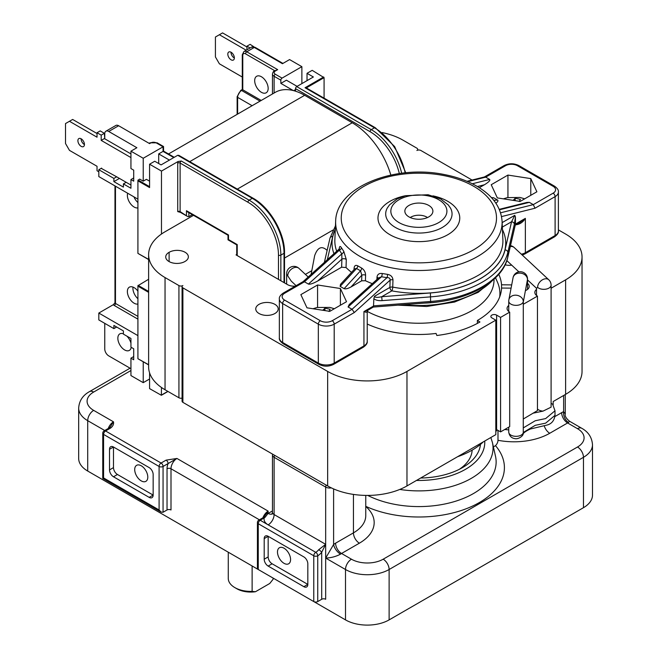 <?xml version="1.0" encoding="UTF-8"?>
<svg xmlns="http://www.w3.org/2000/svg" width="658" height="658" viewBox="0 0 658 658"><rect width="100%" height="100%" fill="white"/><g stroke="black" fill="none" stroke-linecap="round" stroke-linejoin="round"><path stroke-width="0.99" d="M234.848 587.602L236.831 588.745A19.633 11.334 0 0 0 255.46 591.731L252.121 591.369A22.438 12.954 180 0 1 234.848 587.602A22.438 12.954 180 0 1 228.277 578.44L228.277 552.202M273.144 578.111L273.144 578.44A22.438 12.954 180 0 1 273.103 579.254L269.764 583.473L255.46 591.731M252.121 591.369L252.121 565.97M273.103 578.086L273.103 579.254M246.947 49.778L246.947 46.183L250.065 47.976M242.284 77.035L219.385 63.81L215.421 56.942L215.421 37.021L219.385 34.734L246.191 50.214M231.081 52.245A4.631 2.673 60 0 1 234.108 56.325A4.631 2.673 60 0 1 233.401 60.034A4.631 2.673 60 0 1 228.77 57.361A4.631 2.673 60 0 1 228.77 52.023A4.631 2.673 60 0 1 231.081 52.245M230.983 52.196A4.631 2.673 -120 0 0 234.355 58.027M246.947 46.981L222.56 32.9L219.385 34.734M254.046 46.891L250.122 44.349L246.947 46.183M324.057 310.461L324.057 309.153L322.913 310.14A5.609 3.241 180 0 1 322.716 310.255M328.934 311.464L330.168 309.301L324.929 308.15L324.929 310.592M324.057 309.153L324.929 308.15M317.567 284.988L340.4 288.517L346.519 301.701L329.806 311.349L306.973 307.821L300.854 294.636L317.567 284.988L317.567 307.393M340.4 288.517L340.4 305.23M295.327 286.115A8.973 5.182 180 0 1 287.595 284.659L236.041 254.893L236.732 254.49M495.811 429.263A3.364 1.941 180 0 1 496.609 429.6L500.574 431.895L509.695 426.623L509.695 312.139A8.973 5.182 180 0 1 507.063 308.47A8.973 5.182 180 0 1 508.749 305.452M495.811 320.15L406.973 371.441A56.086 32.382 180 0 1 327.651 371.441L182.891 287.867A2.805 1.62 180 0 1 182.069 286.715L182.069 401.207A2.805 1.62 -0 0 0 182.891 402.351L327.651 485.933A56.086 32.382 0 0 0 406.973 485.933L495.811 434.642L495.811 320.15L491.847 317.863A3.364 1.941 180 0 1 490.86 316.49A3.364 1.941 180 0 1 492.941 314.689A3.364 1.941 180 0 1 496.609 315.116L500.574 317.403L500.574 431.895M553.172 404.941L553.172 401.528L565.617 394.339A56.086 32.382 0 0 0 582.042 371.441L582.042 256.949A56.086 32.382 180 0 1 565.617 279.847L551.091 288.237M327.141 250.41C321.82 245.492 317.666 247.244 314.664 255.641L311.111 274.37M287.743 275.883A7.287 5.058 -47 0 1 293.945 267.716A7.287 5.058 -47 0 1 298.913 268.332A7.287 7.287 0 0 0 286.649 273.67A7.287 4.211 -0 0 0 287.743 275.883L291.264 281.139L296.116 285.662M523.332 418.99L537.454 410.6L537.454 296.108A8.973 5.182 180 0 1 534.831 292.44A8.973 5.182 180 0 1 536.509 289.421M537.454 409.005A7.287 4.211 -0 0 0 543.023 411.118L551.091 407.17L551.091 285.12A7.287 7.287 0 0 0 548.772 279.782A7.287 5.058 133 0 0 543.804 279.165A7.287 5.058 133 0 0 537.602 287.332A7.287 4.211 -0 0 0 545.795 289.166A7.287 4.211 -0 0 0 551.091 285.12M551.091 403.379L552.605 404.144L554.998 410.773L554.998 415.354L545.663 423.143L535.275 425.323L523.307 432.47A7.287 4.211 180 0 1 515.74 436.328A7.287 4.211 180 0 1 508.749 432.125C509.35 435.909 511.373 438.08 514.827 438.615C517.83 439.528 523.702 436.213 523.266 432.989L523.291 301.603A7.287 5.922 -169.3 0 0 516.036 295.195A7.287 5.922 -169.3 0 0 508.873 299.785L513.059 277.717A7.287 5.922 10.7 0 1 520.223 273.119A7.287 5.922 10.7 0 1 527.477 279.535A7.287 4.211 -0 0 0 527.519 279.074L527.519 289.421M536.533 288.311L537.602 287.332M523.332 301.833L527.477 279.535M477.371 323.407L477.371 320.495L479.945 321.984A86.379 49.868 180 0 1 436.83 335.498L436.073 333.441A82.727 47.763 180 0 1 367.23 324.032M558.387 229.881L565.617 234.051A56.086 32.382 180 0 1 582.042 256.949M382.166 132.571A56.086 32.382 180 0 1 403.009 140.17L416.892 148.19A2.805 1.62 180 0 1 417.707 149.333A2.805 1.62 180 0 1 416.892 150.476A2.805 1.62 180 0 1 420.857 150.476L472.074 180.045M537.454 296.108L523.332 304.259M182.069 286.715A2.805 1.62 180 0 1 182.891 285.572A2.805 1.62 180 0 1 178.927 285.572L165.043 277.561A56.086 32.382 180 0 1 148.618 254.662A56.086 32.382 180 0 1 165.043 231.764L193.51 215.331M311.81 270.677L305.394 274.378M511.685 265.133A8.973 5.182 180 0 1 505.138 264.779M511.085 288.138L501.569 288.039A82.727 47.763 180 0 1 477.371 320.495M511.636 285.235L511.636 284.898A8.973 5.182 180 0 1 511.735 284.725M501.536 288.64L501.536 284.799L511.636 284.898M527.519 283.384A8.973 5.182 180 0 1 529.197 286.403A8.973 5.182 180 0 1 525.462 290.606M498.772 274.337A82.727 47.763 180 0 1 501.536 284.799M509.695 312.139L500.574 317.403M274.904 304.35A11.219 6.473 180 0 1 278.194 308.931A11.219 6.473 180 0 1 266.975 315.404A11.219 6.473 180 0 1 255.756 308.931A11.219 6.473 180 0 1 262.682 302.943A11.219 6.473 180 0 1 274.904 304.35M483.317 441.855A75.16 43.395 180 0 1 457.54 456.734M494.026 279.444A75.16 43.395 180 0 1 448.92 319.624A75.16 43.395 180 0 1 367.23 311.374M495.523 277.775L497.399 282.011A81.049 46.792 180 0 1 499.915 293.591A81.049 46.792 180 0 1 499.726 296.84M410.255 217.543A11.219 6.473 180 0 1 410.937 217.107A11.219 6.473 180 0 1 414.384 215.75A11.219 6.473 180 0 1 426.803 217.107A11.219 6.473 180 0 1 427.486 217.543M318.727 549.693A8.414 4.861 -60 0 1 315.758 552.333A2.805 1.62 -60 0 0 313.776 555.771L313.776 601.568L258.249 569.507L258.249 523.71L313.776 555.771A2.805 1.62 0 0 0 317.74 555.771A11.219 6.473 120 0 0 321.704 552.251L325.669 544.322L318.727 549.693A2.805 0.592 38.8 0 1 321.704 552.251L321.704 599.274A2.805 1.62 180 0 1 325.669 599.274L325.669 558.058C330.851 557.926 335.81 556.627 340.54 554.151A8.414 3.981 52.3 0 1 333.606 544.511L325.669 558.058L345.499 569.507L345.499 619.885A30.852 17.807 0 0 0 389.125 619.885L583.465 507.688A30.852 17.807 0 0 0 592.496 495.087L592.496 444.718C591.945 437.397 588.351 431.911 581.721 428.268A8.414 4.861 -60 0 0 577.51 428.687A22.438 12.954 180 0 1 577.51 447.004A8.414 4.861 60 0 1 583.465 457.31A30.852 17.807 0 0 0 592.496 444.718M321.704 599.274L317.74 601.568L317.74 555.771A2.805 1.62 60 0 0 315.758 552.333L260.231 520.281L265.067 517.32L268.028 513.487L268.16 511.118L263.792 517.254A2.805 1.555 -121.9 0 1 265.067 517.32M313.776 601.568A2.805 1.62 0 0 0 317.74 601.568M257.426 522.567A2.805 1.62 0 0 0 258.249 523.71A2.805 1.62 -60 0 1 260.231 520.281A2.805 1.62 -120 0 0 258.833 520.141A2.805 2.805 0 0 0 257.426 522.567L257.426 568.364A2.805 1.62 0 0 0 258.249 569.507M530.776 178.606L536.887 191.791L520.174 201.438L497.341 197.91L491.222 184.725L507.935 175.077L530.776 178.606L530.776 195.327M373.308 307.064L368.019 310.157L363.94 311.563C366.391 312.657 367.452 312.353 367.115 310.65M368.019 310.157L367.23 311.399L367.23 341.329A11.219 6.473 180 0 1 363.94 345.911L334.198 363.084A11.219 6.473 180 0 1 318.332 363.084L282.636 342.473A11.219 6.473 180 0 1 279.354 337.899C279.017 339.709 280.308 341.658 283.22 343.756A2.805 1.62 -60 0 1 282.636 342.473L282.636 303.552A2.805 1.62 -60 0 1 284.618 300.114A8.414 4.861 180 0 1 284.618 293.246L304.448 281.797L303.017 281.698M515.839 224.781C519.828 224.37 523.003 222.231 525.364 218.366L520.1 222.355M373.473 307.006L373.859 298.699L374.525 296.289C374.961 297.564 377.355 297.712 381.706 296.725L391.864 290.861A2.805 0.716 100.7 0 0 392.736 287.118L392.974 279.823C392.62 276.804 390.786 274.978 387.488 274.361L382.166 273.498C379.074 273.136 377.355 274.394 376.993 277.265L376.927 279.477M373.399 307.056L430.628 302.622C469.45 299.925 502.761 281.04 507.77 257.377L515.403 224.501L507.82 256.965A89.743 51.809 180 0 1 430.784 301.438L373.859 305.838L363.94 311.563L363.94 345.911A2.805 1.62 -120 0 1 363.364 347.194L333.614 364.368A2.805 1.62 -120 0 0 334.198 363.084L334.198 324.155L354.3 312.55L352.046 309.276L348.082 306.982L349.234 304.539L378.695 277.873M373.859 298.699C375.628 300.196 378.366 300.838 382.076 300.624L430.784 296.857A89.743 51.809 0 0 0 507.82 252.384L514.342 224.263A2.805 2.27 -166.9 0 0 511.562 221.754L514.778 215.322L515.444 216.959L515.444 224.09L525.364 218.366L525.364 252.713A11.219 6.473 180 0 1 521.35 254.202M339.388 249.283A2.805 1.555 1.9 0 1 339.38 249.324L339.479 248.469L339.002 249.135L339.38 250.188L341.815 253.865L341.88 259.129A2.805 1.563 -178.2 0 1 346.289 259.54L343.789 251.348L341.436 247.77C340.186 245.755 339.454 246.1 339.248 248.806L339.24 248.872M341.634 267.197L317.666 281.032L341.88 259.129L341.634 267.197L346.042 267.535A84.134 48.577 0 0 0 351.545 272.338M354.843 268.752L356.562 268.513L360.535 270.808L361.818 275.209A2.805 1.563 -178.3 0 1 365.585 275.184C365.486 272.124 364.17 269.755 361.645 268.077L357.812 265.857C355.517 264.755 354.267 265.651 354.07 268.538L354.037 269.624M361.653 280.826L351.002 286.978L361.818 275.209L361.653 280.826L365.42 280.719A84.134 48.577 0 0 0 372.296 283.664M378.301 278.235A2.805 1.563 1.8 0 0 376.993 277.265M378.704 277.882L381.476 276.763A2.805 1.143 101.1 0 0 382.166 273.498M348.082 306.982L381.476 276.763L386.978 277.668A2.805 1.028 97.6 0 0 387.488 274.361M303.132 281.608L283.22 293.106C280.308 295.203 279.017 297.161 279.354 298.971A11.219 6.473 -0 0 0 282.636 303.552L318.332 324.155A11.219 6.473 0 0 0 334.198 324.155A2.805 1.62 -120 0 0 332.216 320.726L352.046 309.276L386.978 277.668C389.182 277.536 390.235 278.359 390.12 280.135A2.805 1.555 -178.1 0 1 392.974 279.823M354.3 312.55L390.12 280.135L389.881 287.431A2.805 1.555 -178.1 0 1 392.736 287.118A84.035 48.519 180 0 0 502.885 239.808L502.087 221.261C501.009 207.566 493.089 196.183 478.317 187.086C468.718 181.263 457.458 177.092 444.528 174.584C395.03 164.155 336.041 186.814 335.654 221.261A83.245 48.059 -0 0 0 356.217 254.087A83.245 48.059 -0 0 0 358.133 255.312A83.245 48.059 -0 0 0 450.434 266.918A83.245 48.059 -0 0 0 502.087 221.261M351.002 286.978C347.909 288.623 345.615 289.191 344.109 288.665L340.145 286.378L340.507 284.338L354.794 268.801M317.666 281.032C313.142 283.508 310.058 284.527 308.421 284.083L304.448 281.797L339.38 250.188A2.805 1.933 149.3 0 0 341.436 247.77M354.563 269.048A2.805 1.563 1.7 0 0 354.07 268.538M340.145 286.378L356.562 268.513A2.805 1.645 122.4 0 0 357.812 265.857M344.109 288.665L360.535 270.808A2.805 1.587 117.7 0 0 361.645 268.077M308.421 284.083L341.815 253.865A2.805 1.9 143.8 0 0 343.789 251.348M484.214 177.06L485.703 177.15L489.667 179.445C490.432 180.391 488.664 182.167 484.378 184.783L479.312 187.711M491.403 197.606L493.632 197.762L497.596 200.048C498.41 200.69 497.843 201.759 495.893 203.24M499.266 209.343L526.918 202.434L529.328 202.343L533.293 204.63L535.003 208.224L555.105 196.619A11.219 6.473 -0 0 0 558.387 192.037L558.387 230.966A11.219 6.473 180 0 1 555.105 235.539L525.364 252.713A2.805 1.62 -120 0 1 524.78 253.996L522.288 255.082M382.076 300.624L381.706 296.725L430.414 292.958L430.628 302.622M413.265 203.733A14.024 8.093 180 0 1 432.89 211.152A14.024 8.093 180 0 1 424.237 218.637A14.024 8.093 180 0 1 408.955 216.877A14.024 8.093 180 0 1 404.851 211.152A14.024 8.093 180 0 1 413.265 203.733M507.935 175.077L507.935 197.482M514.309 200.534L514.309 199.242L513.191 200.238A5.609 3.241 180 0 1 513.026 200.336M514.309 199.242L515.148 198.231L520.42 199.341L519.244 201.512M166.112 460.131L161.078 463.035A2.805 1.62 120 0 0 159.096 466.464L159.096 509.975L103.569 477.922L103.569 434.412L159.096 466.464A2.805 1.62 0 0 0 163.061 466.464L176.944 458.453L166.112 460.131A2.805 1.62 60 0 1 168.094 463.569A11.219 6.473 120 0 0 167.033 468.759L167.033 509.975L163.061 512.261L163.061 466.464A2.805 1.62 -120 0 0 161.078 463.035L105.56 430.974L110.585 428.07C112.962 426.244 113.933 424.163 113.489 421.819L93.658 410.37A22.438 12.954 180 0 1 93.658 392.053A8.414 4.861 -120 0 0 89.455 391.633C82.743 395.392 79.149 400.87 78.672 408.083L78.672 458.453A30.852 17.807 0 0 0 87.711 471.046L345.499 619.885M497.053 429.863A19.633 11.334 180 0 1 495.811 431.59M480.282 445.861A61.696 35.622 0 0 0 480.06 444.726M472.14 450.138A53.282 30.761 180 0 1 459.309 469.327M480.472 444.389A61.696 35.622 180 0 1 420.659 478.029M264.195 538.598L268.16 536.303L268.16 556.915A5.609 3.241 -120 0 0 272.132 563.783L307.821 584.394A5.609 3.241 60 0 1 306.661 586.961A5.609 3.241 60 0 1 303.856 586.681L268.16 566.077A5.609 3.241 60 0 1 264.195 559.201L264.195 538.598A5.609 3.241 60 0 1 265.355 536.031A5.609 3.241 60 0 1 268.16 536.303L303.856 556.915A5.609 3.241 60 0 1 307.821 563.783L307.821 584.394L303.856 586.681M284.026 563.322A9.253 5.346 60 0 1 277.98 555.171A9.253 5.346 60 0 1 279.403 547.752A9.253 5.346 60 0 1 288.656 553.098A9.253 5.346 60 0 1 288.656 563.783A9.253 5.346 60 0 1 284.026 563.322M109.524 449.299L113.489 447.004L113.489 467.616A5.609 3.241 -120 0 0 117.453 474.484L153.149 495.087A5.609 3.241 60 0 1 151.99 497.662A5.609 3.241 60 0 1 149.185 497.382L113.489 476.77A5.609 3.241 60 0 1 109.524 469.902L109.524 449.299A5.609 3.241 60 0 1 110.684 446.724A5.609 3.241 60 0 1 113.489 447.004L149.185 467.616A5.609 3.241 60 0 1 153.149 474.484L153.149 495.087L149.185 497.382M141.248 480.891A9.253 5.346 60 0 1 135.203 472.74A9.253 5.346 60 0 1 136.625 465.321A9.253 5.346 60 0 1 145.879 470.667A9.253 5.346 60 0 1 145.879 481.352A9.253 5.346 60 0 1 141.248 480.891M493.401 446.897L495.499 445.663A19.633 11.334 180 0 0 497.991 440.284L497.991 430.406M581.721 428.268L569.433 421.178C566.053 418.274 564.663 415.864 565.271 413.972L563.635 411.702A8.414 5.601 -110.9 0 0 568.586 422.485L569.433 421.186M167.033 509.975A2.805 1.62 180 0 1 170.998 509.975L170.998 468.759L259.408 519.804M108.241 428.481A8.414 4.861 120 0 1 113.489 421.819L110.256 426.935M103.569 477.922L102.755 478.391L102.755 433.268A2.805 1.62 0 0 0 103.569 434.412A2.805 1.62 -60 0 1 105.56 430.974A2.805 1.62 -120 0 0 104.153 430.842L109.179 427.939A2.805 1.62 -120 0 1 110.585 428.07M159.096 509.975L161.078 512.072L163.061 512.261M266.227 513.923A2.805 2.278 9.9 0 1 268.028 513.487A14.024 8.093 0 0 1 268.16 513.405A8.414 4.861 -120 0 0 272.009 514.005M325.669 558.058L325.669 544.322L274.115 514.556A8.414 4.861 120 0 1 268.16 524.854A14.024 8.093 0 0 1 264.195 517.986A2.805 1.62 -120 0 0 262.797 517.846L263.792 517.254M515.148 198.231L515.148 200.665M169.114 252.318A11.219 6.473 180 0 1 181.369 250.838A11.219 6.473 180 0 1 188.361 256.842A11.219 6.473 180 0 1 184.972 261.473A11.219 6.473 180 0 1 172.717 262.953A11.219 6.473 180 0 1 165.726 256.949A11.219 6.473 180 0 1 169.114 252.318L169.114 261.588M148.618 254.662L148.618 366.86A56.086 32.382 0 0 0 165.043 389.758L178.927 397.777A2.805 1.62 0 0 0 182.069 398.106M149.58 379L143.23 382.66L143.23 361.785M143.23 382.66L130.942 375.562L130.942 358.166L133.714 359.762L133.714 348.773L130.942 347.169L130.942 338.467L123.4 334.116L123.4 330.916L113.883 325.422L113.883 328.622L98.815 319.92L98.815 313.052L137.917 335.629M130.942 368.694L108.726 355.871A5.609 3.241 60 0 1 104.762 349.003L104.762 323.358M131.23 347.342A9.533 5.503 60 0 1 129.363 350.393A9.533 5.503 60 0 1 122.01 347.835A9.533 5.503 60 0 1 117.848 338.245A9.533 5.503 60 0 1 119.822 333.877A9.533 5.503 60 0 1 123.4 333.787M126.871 336.123A9.533 5.503 60 0 1 130.942 343.163M130.942 358.166L133.714 356.562M113.883 328.622L116.663 327.018M137.917 304.045A9.533 5.503 60 0 1 130.967 300.492A9.533 5.503 60 0 1 127.372 291.527A9.533 5.503 60 0 1 129.346 287.168A9.533 5.503 60 0 1 137.917 291.19M133.015 287.102A9.533 5.503 -120 0 0 137.917 298.724M149.58 372.831L149.58 388.615L161.358 395.285L161.473 387.496M98.815 171.771L97.03 170.743L97.03 166.277L69.468 150.369L65.504 143.493L65.504 123.572L69.468 121.286L97.03 137.201L97.03 132.735L100.205 130.901L104.367 133.303L104.762 138.797L104.762 133.763A5.609 3.241 60 0 1 105.922 131.197A5.609 3.241 60 0 1 108.726 131.468L136.889 147.729L130.942 151.167L130.942 168.563L133.714 170.167L133.714 181.164L130.942 179.56L130.942 188.262L123.4 183.911L123.4 187.111L113.883 181.616L113.883 178.417L98.815 169.715L98.815 176.583L137.917 199.152M148.618 259.375L137.917 253.388L137.917 180.382L139.661 179.099L143.23 181.164L143.23 158.265L163.554 146.528L163.554 151.11L174.263 157.295M130.942 151.167L143.23 158.265M149.086 143.321L149.925 142.835A1.686 0.971 60 0 1 150.772 142.918L149.58 143.608L118.646 125.744A5.609 3.241 -120 0 0 115.841 125.472L105.922 131.197M177.734 155.288L252.302 198.329A1.686 0.971 120 0 1 253.141 198.247L178.927 155.403L177.734 155.288L161.078 164.903L154.737 161.243L149.58 164.212L161.473 171.088L161.473 234.034M149.58 164.212L149.58 187.571L138.081 180.934M137.917 207.879A9.533 5.503 60 0 1 130.967 204.317A9.533 5.503 60 0 1 127.372 195.36A9.533 5.503 60 0 1 127.668 193.238M133.944 196.865A9.533 5.503 -120 0 0 137.917 202.549M130.942 179.56L133.714 177.956L133.714 170.167M113.883 178.417L116.663 176.813L101.2 168.333M98.815 169.715L101.587 168.111M113.883 181.616L119.435 178.417M123.4 183.911L126.18 182.307L116.663 176.813M130.942 185.054L126.18 182.307M143.23 181.164L146.405 179.33L149.58 181.164M169.41 160.091L158.701 153.914L158.701 163.529M323.687 76.978L305.049 87.736L306.332 87.909L324.081 77.66L312.188 70.332L307.031 73.309L313.373 76.978L296.717 86.593A1.686 0.971 120 0 0 295.532 88.657L295.532 91.199A58.891 34.002 60 0 1 304.654 95.295L352.244 122.775A58.891 34.002 60 0 1 390.836 175.069M324.081 77.66L324.081 98.157M301.874 83.615L301.874 66.672L289.578 59.574L282.438 63.694L254.284 47.442A5.609 3.241 60 0 0 251.479 47.162L255.123 47.351A1.686 0.971 120 0 0 254.284 47.442L246.75 51.785A5.609 3.241 -120 0 0 243.945 51.513L251.479 47.162M254.679 80.638A9.533 5.503 60 0 1 256.653 76.279A9.533 5.503 60 0 1 266.186 81.781A9.533 5.503 60 0 1 266.186 92.786A9.533 5.503 60 0 1 258.841 90.236A9.533 5.503 60 0 1 254.679 80.638M307.031 80.638L307.031 73.309M297.112 86.362L286.403 80.186L280.851 83.385L280.851 80.186A1.686 0.971 -60 0 1 282.043 78.121L301.874 66.672M293.657 90.656L295.532 89.57M168.514 153.972L275.209 92.375A58.891 34.002 60 0 1 293.262 90.549L280.851 83.385M137.917 316.391L115.471 303.437A1.686 0.971 180 0 1 114.977 302.746L113.406 304.629L98.815 313.052M305.049 87.736L374.451 127.808A1.686 0.971 -60 0 1 375.29 127.726L306.332 87.909M148.618 364.705L137.917 358.717L137.917 285.712L148.618 279.263M237.628 114.073L237.628 97.359A5.609 3.241 -60 0 1 241.593 90.483A1.686 0.971 -120 0 0 240.746 90.401L242.284 89.513L261.226 100.452M282.043 78.121L275.299 74.231A3.923 2.27 180 0 1 275.299 71.023A1.686 0.971 -120 0 0 274.46 70.941L277.684 69.649L246.75 51.785A1.686 0.971 -60 0 0 245.557 53.849L274.805 70.735M192.317 214.648L188.846 216.655L187.653 216.531L180.119 211.613L180.119 163.069A1.686 0.971 -60 0 1 181.304 161.013L178.055 161.514L161.473 171.088M177.734 211.613A1.686 0.971 0 0 1 180.119 211.613A1.686 0.971 -60 0 0 180.465 212.386L177.734 211.613L177.734 163.069A1.686 0.971 180 0 1 180.119 163.069L247.934 202.228A43.189 24.938 60 0 1 278.474 255.123L278.474 279.395M186.461 210.7L187.653 211.958L228.013 235.251L228.013 239.833L236.732 244.875L237.225 244.587L228.499 239.553L228.499 234.972L186.461 210.7L186.461 215.281M228.013 239.833L228.499 239.553M228.013 235.251L228.499 234.972M150.772 142.918A3.923 2.27 180 0 1 156.324 142.918L163.061 146.816L163.061 151.389L158.701 153.914M173.77 157.575L163.061 151.389L163.554 151.11M104.762 138.797L130.942 153.914M69.468 121.286L72.643 119.452L97.03 133.533M81.074 138.748A4.631 2.673 -120 0 0 84.438 144.579M97.03 132.735L101.2 135.137L101.2 140.401L130.942 157.575M81.164 138.805A4.631 2.673 60 0 1 84.191 142.876A4.631 2.673 60 0 1 83.484 146.586A4.631 2.673 60 0 1 78.853 143.913A4.631 2.673 60 0 1 78.853 138.575A4.631 2.673 60 0 1 81.164 138.805M104.367 138.575L101.2 140.401M104.367 133.303L101.2 135.137M295.532 91.199A58.891 34.002 -120 0 0 293.262 90.549M322.913 310.14A7.065 4.08 -0 0 0 322.321 310.189M543.023 411.118L532.898 413.232M523.307 427.889L535.217 420.758L545.646 418.578L554.998 410.798M508.79 300.69A7.287 4.211 0 0 0 508.749 301.142A7.287 4.211 0 0 0 515.642 305.345A7.287 4.211 0 0 0 523.291 301.603M510.279 246.577A7.287 5.058 -47 0 1 514.153 247.49A7.287 7.287 0 0 0 510.493 245.656M565.617 279.847L565.617 394.339M182.891 402.351L182.891 287.867M496.609 429.6L496.609 315.116M327.651 371.441L327.651 485.933M406.973 371.441L406.973 485.933M283.22 343.756L318.916 364.368A2.805 1.62 -60 0 1 318.332 363.084L318.332 324.155A2.805 1.62 -60 0 1 320.314 320.726L284.618 300.114M524.78 253.996L554.521 236.831A2.805 1.62 -120 0 0 555.105 235.539L555.105 196.619A2.805 1.62 -120 0 0 553.123 193.181L533.293 204.63L500.574 212.805M507.77 257.377A2.805 2.27 -166.9 0 0 507.82 256.965L507.82 252.384A2.805 2.27 -166.9 0 0 505.04 249.876A86.938 50.189 180 0 1 430.414 292.958M502.449 229.593A86.84 50.14 0 0 1 478.999 279.387A86.84 50.14 0 0 1 391.864 290.861A2.805 1.62 -120 0 1 389.881 287.431L374.525 296.289M514.342 224.263L515.444 216.959M501.544 216.589L535.003 208.224M514.778 215.322L502.144 222.61M492.217 280.744A84.134 48.577 180 0 1 403.593 304.72M423.867 303.149A84.134 48.577 0 0 0 447.654 300.303M502.342 227.084L511.562 221.754L505.04 249.876M336.715 251.208A84.035 48.519 180 0 1 334.856 239.808L335.654 221.261M346.042 267.535L346.289 259.54M365.42 280.719L365.585 275.184M332.216 320.726A8.414 4.861 180 0 1 320.314 320.726M467.764 181.633L485.703 177.15L505.533 165.701A8.414 4.861 180 0 1 517.427 165.701L553.123 186.313A8.414 4.861 180 0 1 553.123 193.181M477.395 186.527L484.378 184.783M489.667 179.445L472.345 183.771M491.666 197.893L493.632 197.762M497.596 200.048L493.739 200.312M499.463 209.803L529.328 202.343M558.387 192.037C558.724 190.228 557.441 188.27 554.521 186.173A2.805 1.62 120 0 0 553.123 186.313M554.521 186.173L518.833 165.569A2.805 1.62 120 0 0 517.427 165.701M518.833 165.569C513.931 163.176 509.029 163.176 504.127 165.569A2.805 1.62 60 0 1 505.533 165.701M335.3 229.593A86.84 50.14 0 0 0 333.951 253.7M335.457 225.842L329.971 238.204A2.805 2.27 13.1 0 1 332.701 236.551A86.938 50.189 180 0 1 335.309 229.371M327.339 259.688L332.701 236.551M283.22 293.106A2.805 1.62 60 0 1 284.618 293.246M360.436 247.54A77.636 44.826 180 0 1 403.823 174.049A77.636 44.826 180 0 1 492.357 232.488A77.636 44.826 180 0 1 360.436 247.54M404.818 195.854A40.895 23.614 0 0 0 389.955 234.717A40.895 23.614 0 0 0 453.346 230.728A40.895 23.614 0 0 0 432.923 195.854M399.044 222.601A28.047 16.195 180 0 1 411.612 195.516A28.047 16.195 180 0 1 445.96 215.347A28.047 16.195 180 0 1 399.044 222.601M395.409 227.454A33.188 19.156 0 0 0 436.205 230.242A33.188 19.156 0 0 0 450.434 207.994L448.238 204.868L440.564 198.905L428.136 194.743L405.386 195.697L397.004 199.004L389.503 204.877L387.307 207.994A33.188 19.156 0 0 0 395.409 227.454M513.191 200.238A7.065 4.08 0 0 0 512.689 200.287M577.51 447.004L383.178 559.201A22.438 12.954 180 0 1 351.446 559.201A8.414 4.861 120 0 0 345.499 569.507A30.852 17.807 0 0 0 389.125 569.507L583.465 457.31L583.465 507.688M383.178 559.201A8.414 4.861 60 0 1 389.125 569.507L389.125 619.885M78.672 408.083A30.852 17.807 0 0 0 87.711 420.676L87.711 471.046M93.658 410.37A8.414 4.861 120 0 0 87.711 420.676L104.737 430.505M325.669 544.322L325.669 487.076A5.609 3.241 0 0 0 331.328 487.874M351.446 559.201L341.535 553.477L359.383 543.179A8.414 4.861 60 0 1 353.436 532.873L335.588 543.179A16.828 9.714 120 0 0 333.606 544.511L333.606 488.91M365.758 495.4L365.758 515.699A42.063 24.288 180 0 1 353.436 532.873L353.436 494.405M268.16 566.077L272.132 563.783M264.195 559.201L268.16 556.915M113.489 476.77L117.453 474.484M109.524 469.902L113.489 467.616M93.658 392.053L130.942 370.528M484.724 441.041A65.89 38.041 180 0 1 416.481 480.447M399.768 489.445A74.173 42.819 0 0 0 492.431 442.563L490.843 437.504M492.431 442.563L495.499 456.241A77.266 44.612 180 0 1 455.114 501.371A77.266 44.612 180 0 1 367.732 495.416M167.033 468.759A2.805 1.62 180 0 1 170.998 468.759A8.414 4.861 -60 0 1 176.944 458.453L268.16 511.118A8.414 4.861 120 0 0 262.92 517.78M340.54 554.151A8.414 4.861 -60 0 1 341.535 553.477A8.414 4.861 60 0 1 335.588 543.179M497.991 440.284A50.477 29.141 0 0 0 549.751 433.268L567.599 422.962A8.414 4.861 -60 0 1 568.586 422.485M563.635 395.483L563.635 411.702A16.828 9.714 120 0 0 561.652 412.656A8.414 4.861 -120 0 0 567.599 422.962L577.51 428.687M208.808 417.312A58.891 34.002 0 0 0 209.071 417.468A58.891 34.002 0 0 0 209.334 417.616M365.758 506.331A85.548 49.391 0 0 0 472.707 505.994A85.548 49.391 0 0 0 495.499 445.663M359.383 543.179A50.477 29.141 0 0 0 365.758 506.454M274.69 455.352A2.805 1.62 120 0 0 274.115 457.31L274.115 514.556A5.609 3.241 180 0 1 272.47 512.261L272.47 455.015A5.609 3.241 0 0 0 274.115 457.31L325.669 487.076A2.805 1.62 120 0 1 326.253 485.119M268.16 513.405L272.47 510.921M508.749 429.88A42.063 24.288 180 0 1 504.76 429.477M544.224 425.751A8.414 4.861 -120 0 0 549.751 433.268M561.652 412.656L554.916 416.547M237.225 255.575L237.225 244.587M178.927 285.572L178.927 397.777M165.043 389.758L165.043 277.561M108.726 131.468L118.646 125.744M274.46 70.941C273.555 71.105 272.897 72.125 272.47 74A5.609 3.241 -0 0 0 274.115 76.287L280.851 80.186M274.115 93.008L274.115 76.287A1.686 0.971 120 0 1 275.299 74.231M149.58 186.658L138.081 180.012M138.081 286.263L148.618 292.349M148.618 291.428L138.081 285.35M240.746 90.401L237.135 96.668A1.686 0.971 180 0 0 237.628 97.359L252.104 105.716M260.033 101.135L241.593 90.483L242.777 89.801L242.777 55.453A3.923 2.27 60 0 1 245.557 53.849M242.777 55.453A1.686 0.971 180 0 1 242.284 54.762L243.945 51.513M405.139 172.848A44.867 25.909 60 0 0 374.451 127.808L371.276 129.642L296.717 86.593M280.851 280.769L280.851 255.123A44.867 25.909 -120 0 0 249.127 200.164A1.686 0.971 120 0 0 247.934 202.228M278.474 255.123A1.686 0.971 180 0 0 280.851 255.123L284.026 253.289A44.867 25.909 60 0 0 252.302 198.329L249.127 200.164L181.304 161.013M178.055 161.514A3.364 1.941 120 0 0 177.734 163.069M167.823 391.362L161.473 395.03M188.846 216.655L188.846 212.641M253.141 198.247C270.01 207.525 284.922 233.351 284.519 252.598A1.686 0.971 180 0 1 284.026 253.289L284.026 282.595M149.925 142.835L157.163 142.835A1.686 0.971 120 0 0 156.324 142.918M401.66 173.243A44.867 25.909 -120 0 0 371.276 129.642A1.686 0.971 120 0 0 370.092 131.699A43.189 24.938 60 0 1 399.307 173.556M295.532 88.657L370.092 131.699M275.299 71.023L277.684 69.649M113.406 304.629A3.364 1.941 -0 0 0 114.278 305.493A1.686 0.971 120 0 0 115.471 303.437L115.471 186.198M114.278 305.493L137.917 319.138M332.964 230.07L284.519 258.043M352.244 122.775L237.324 189.117M304.654 95.295L189.734 161.638M334.33 308.734L329.88 307.409L317.098 307.492L313.011 308.75M308.207 277.002L298.913 268.332M286.649 273.67L286.649 284.116M554.99 415.354C554.225 420.988 551.24 424.295 546.058 425.265L530.373 429.008C525.89 431.08 523.316 432.923 522.658 434.527M508.873 299.785A7.287 7.287 0 0 0 508.749 301.142L508.749 311.489M508.749 427.174L508.749 432.125M506.849 260.617L518.94 271.894M527.519 279.897L536.509 288.286M514.153 247.49L548.772 279.782M536.509 288.253L536.509 295.467M527.519 279.074A7.287 7.287 0 0 0 513.059 277.717M499.915 293.591L499.915 296.306M410.937 217.107L410.222 217.527M426.803 217.107L427.527 217.527M333.614 364.368C328.712 366.753 323.818 366.753 318.916 364.368M367.23 341.329C367.575 343.122 366.292 345.072 363.364 347.194M558.387 230.966C558.741 232.751 557.449 234.709 554.521 236.831M520.124 222.338L515.247 225.159M494.956 278.318L478.226 292.325L454.563 302.055L426.697 306.496L397.917 305.156M339.002 249.135L303.067 281.649M484.527 176.936L467.015 181.312M504.127 165.569L484.362 176.977M329.971 238.204L324.361 262.377M279.354 298.971L279.354 337.899M524.697 198.831L520.001 197.449L507.277 197.63L503.378 198.839M89.455 391.633L130.062 368.192M272.371 513.824L271.886 514.169L272.47 512.261M565.271 413.972L565.271 394.537M272.577 454.135L272.47 455.015M161.078 512.072L102.755 478.391M109.195 427.98L110.289 426.894M104.153 430.842A2.805 2.805 0 0 0 102.755 433.268M258.833 520.141L262.797 517.846M417.707 150.147L417.707 149.333M272.47 74L272.47 93.954M148.618 259.565L137.917 253.388L137.917 180.382M137.917 285.712L137.917 358.717L148.618 364.894M237.135 96.668L237.135 114.36M242.284 89.513L242.284 54.762M282.932 63.415L255.123 47.351M405.756 172.791L394.66 146.586L375.29 127.726M167.987 391.461L161.358 395.285M236.732 244.875L236.732 255.296M180.465 212.386L187.653 216.531M163.554 146.528L157.163 142.835M284.519 282.882L284.519 252.598M114.977 302.746L114.977 185.91"/></g></svg>
